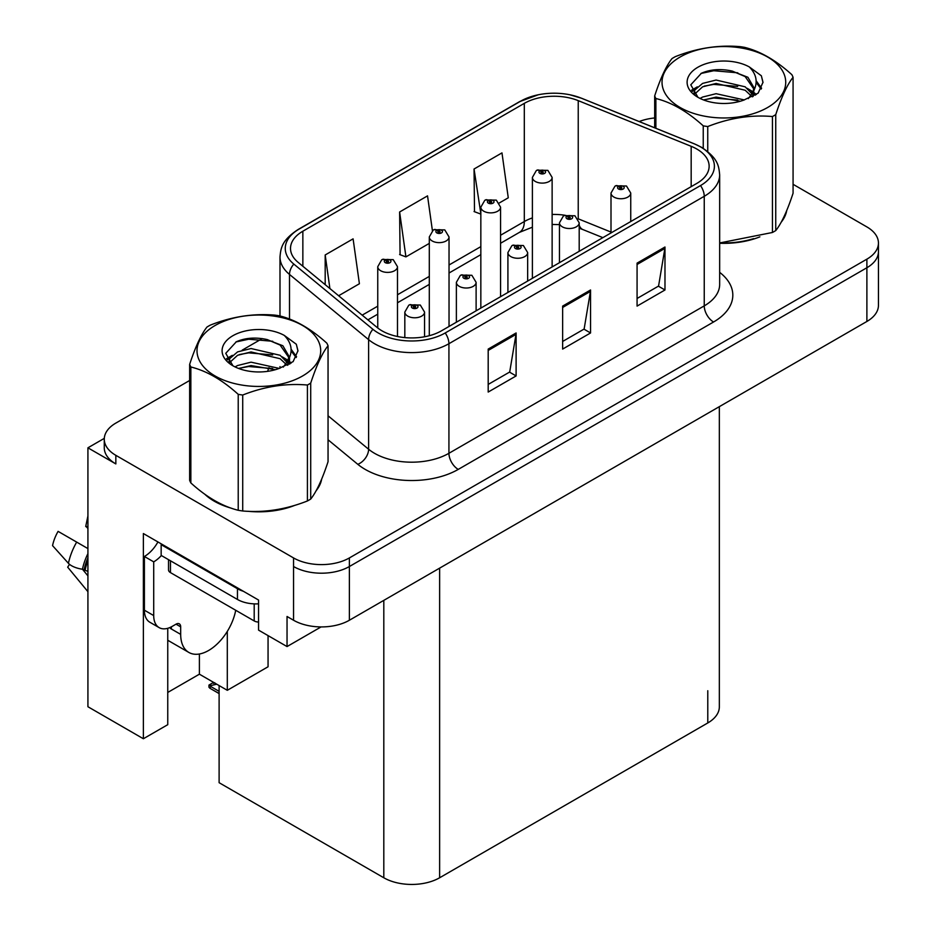 <?xml version="1.0" encoding="UTF-8"?>
<svg xmlns="http://www.w3.org/2000/svg" width="931" height="931" viewBox="0 0 931 931"><rect width="100%" height="100%" fill="white"/><g stroke="black" fill="none" stroke-linecap="round" stroke-linejoin="round"><path stroke-width="1.4" d="M104.307 438.35L87.921 447.811L87.921 706.734L143.374 738.749L143.374 533.544L258.562 600.053L258.562 630.124L287.039 646.568L287.039 616.485L293.556 620.244A39.474 22.786 0 0 0 349.381 620.244L866.889 321.463A39.474 22.786 0 0 0 878.445 305.345L878.445 251.626A39.474 22.786 0 0 1 866.889 267.744A39.474 22.786 0 0 0 878.445 251.626L878.445 243.038A39.474 22.786 0 0 0 866.889 226.92L793.072 184.303M321.067 626.924L287.039 646.568M189.645 380.488L115.84 423.093A39.474 22.786 0 0 0 104.272 439.211A39.474 22.786 0 0 0 115.84 455.329L293.556 557.937A39.474 22.786 0 0 0 349.381 557.937L349.381 566.525L866.889 267.744L349.381 566.525A39.474 22.786 0 0 1 293.556 566.525A39.474 22.786 0 0 0 349.381 566.525L349.381 620.244M87.921 447.811L115.84 463.929A39.474 22.786 0 0 1 104.272 447.811L104.272 439.211M719.337 406.649L719.337 706.838A39.474 22.786 180 0 1 707.781 722.956L439.63 877.77A39.474 22.786 180 0 1 383.805 877.77L219.111 782.692L219.111 685.565M167.755 692.443L199.397 674.184L227.304 690.302L268.058 666.771L268.058 635.605M167.755 628.297L167.755 724.679L143.374 738.749M227.304 690.302L227.304 631.393M199.397 674.184L199.397 654.004M204.808 494.245A63.157 36.46 0 0 0 214.188 501.146A63.157 36.46 0 0 0 231.039 508.105M696.807 149.03A42.104 24.311 180 0 1 709.131 166.218A42.104 24.311 180 0 1 696.807 183.407L441.492 330.808A42.104 24.311 180 0 1 377.23 327.561L298.129 262.356A42.104 24.311 180 0 1 290.519 248.402A42.104 24.311 180 0 1 302.854 231.214L524.304 103.364A42.104 24.311 180 0 1 578.232 100.641L691.174 146.307A42.104 24.311 180 0 1 696.807 149.03M700.519 146.877A47.365 27.348 0 0 0 694.2 143.816L581.247 98.151A47.365 27.348 0 0 0 569.865 94.776A47.365 27.348 0 0 0 538.281 94.776A47.365 27.348 0 0 0 520.58 101.211L299.13 229.073A47.365 27.348 0 0 0 293.824 264.09L372.912 329.306A47.365 27.348 0 0 0 445.216 332.961L700.519 185.56A47.365 27.348 0 0 0 700.519 146.877M488.193 349.078L488.193 392.056L516.111 375.938L516.111 332.961L488.193 349.078M488.193 384.422L509.699 372.016L515.995 334.392A10.532 6.075 -120 0 0 516.111 332.961M509.513 372.121L516.111 375.938M637.072 263.124L637.072 306.101L664.978 289.983L664.978 247.006L637.072 263.124M637.072 298.479L658.566 286.061L664.862 248.437A10.532 6.075 -120 0 0 664.978 247.006M658.38 286.178L664.978 289.983M562.638 306.101L562.638 349.078L590.545 332.961L590.545 289.983L562.638 306.101M562.638 341.456L584.133 329.039L590.429 291.415A10.532 6.075 -120 0 0 590.545 289.983M583.946 329.143L590.545 332.961M719.663 243.27A63.157 36.46 0 0 0 759.871 236.846M781.202 222.195A63.157 36.46 0 0 0 786.707 210.615M248.053 511.294A63.157 36.46 0 0 0 294.836 505.335M316.168 490.684A63.157 36.46 0 0 0 321.672 479.093M349.381 557.937L866.889 259.155A39.474 22.786 0 0 0 878.445 243.038M654.679 117.958A39.474 22.786 0 0 0 639.178 121.542M262.228 338.581L242.176 350.161M499.33 202.958L508.268 197.803L501.972 152.893L474.054 169.011L474.507 211.733M338.628 295.744L359.401 283.746L353.093 238.848L325.187 254.966L325.187 284.653M432.415 230.667L427.538 195.871L399.62 211.989L400.074 254.698M399.62 211.989L405.916 256.886L429.296 243.398M405.916 256.886L399.62 254.535M474.054 169.011L480.838 213.63M480.361 213.909L474.054 211.558M325.187 254.966L329.9 288.54M397.49 336.498L397.49 266.697A9.869 5.702 180 0 1 391.392 271.957A9.869 5.702 180 0 1 380.639 270.723A9.869 5.702 180 0 1 377.753 266.697L381.687 259.842A6.575 3.957 57.8 0 1 385.19 260.04A3.293 1.897 0 0 0 385.294 262.67A3.293 1.897 0 0 0 389.949 262.67A3.293 1.897 0 0 0 389.949 259.982A3.293 1.897 0 0 0 385.399 259.924L386.726 260.761A1.315 0.756 180 0 1 388.122 262.018A1.315 0.756 180 0 1 386.644 260.808L385.19 260.04M386.726 261.879L386.726 260.761M385.399 259.924A6.575 3.631 -117.9 0 0 382.315 259.481A6.575 3.631 -117.9 0 0 382.024 259.668M386.644 261.832L386.644 260.808M215.317 683.238L214.316 682.667M213.653 683.389L214.2 682.737M424.559 336.766L424.559 312.083A9.869 5.702 180 0 1 418.473 317.355A9.869 5.702 180 0 1 407.72 316.109A9.869 5.702 180 0 1 404.822 312.083L408.756 305.24A6.575 3.957 57.8 0 1 412.27 305.426A3.293 1.897 0 0 0 412.363 308.056A3.293 1.897 0 0 0 417.018 308.056A3.293 1.897 0 0 0 417.018 305.368A3.293 1.897 0 0 0 412.468 305.31L413.806 306.148A1.315 0.756 180 0 1 415.203 307.416A1.315 0.756 180 0 1 413.725 306.206L412.27 305.426M413.806 307.277L413.806 306.148M412.468 305.31A6.575 3.631 -117.9 0 0 409.396 304.868A6.575 3.631 -117.9 0 0 409.105 305.054M413.725 307.23L413.725 306.206M210.93 685.542L209.929 688.265L208.963 687.253L208.963 685.065L210.93 685.542L216.748 684.204M213.606 682.388L208.963 685.065M449.033 326.455L449.033 236.94A9.869 5.702 180 0 1 442.935 242.2A9.869 5.702 180 0 1 432.182 240.966A9.869 5.702 180 0 1 429.296 236.94L433.229 230.085A6.575 3.957 57.8 0 1 436.744 230.283A3.293 1.897 0 0 0 436.837 232.901A3.293 1.897 0 0 0 441.492 232.901A3.293 1.897 0 0 0 441.492 230.225A3.293 1.897 0 0 0 436.942 230.166L438.28 231.004A1.315 0.756 180 0 1 439.665 232.261A1.315 0.756 180 0 1 438.198 231.051L436.744 230.283M438.28 232.122L438.28 231.004M436.942 230.166A6.575 3.631 -117.9 0 0 433.869 229.713A6.575 3.631 -117.9 0 0 433.578 229.91M438.198 232.075L438.198 231.051M500.575 296.698L500.575 207.171A9.869 5.702 180 0 1 494.489 212.443A9.869 5.702 180 0 1 483.736 211.197A9.869 5.702 180 0 1 480.838 207.171L484.783 200.328A6.575 3.957 57.8 0 1 488.286 200.514A3.293 1.897 0 0 0 488.379 203.144A3.293 1.897 0 0 0 493.034 203.144A3.293 1.897 0 0 0 493.034 200.456A3.293 1.897 0 0 0 488.484 200.398L489.822 201.247A1.315 0.756 180 0 1 491.219 202.504A1.315 0.756 180 0 1 489.776 202.341L489.741 201.294L488.286 200.514M489.822 202.364L489.822 201.247M488.484 200.398A6.575 3.631 -117.9 0 0 485.412 199.956A6.575 3.631 -117.9 0 0 485.121 200.142M489.776 202.341A1.315 0.756 180 0 1 489.741 201.294M552.13 266.929L552.13 177.414A9.869 5.702 180 0 1 546.032 182.674A9.869 5.702 180 0 1 535.278 181.44A9.869 5.702 180 0 1 532.392 177.414L536.326 170.559A6.575 3.957 57.8 0 1 539.829 170.757A3.293 1.897 0 0 0 539.933 173.387A3.293 1.897 0 0 0 544.577 173.387A3.293 1.897 0 0 0 544.577 170.699A3.293 1.897 0 0 0 540.038 170.641L541.365 171.479A1.315 0.756 180 0 1 542.761 172.747A1.315 0.756 180 0 1 541.283 171.525L539.829 170.757M541.365 172.607L541.365 171.479M540.038 170.641A6.575 3.631 -117.9 0 0 536.954 170.198A6.575 3.631 -117.9 0 0 536.663 170.385M541.283 172.561L541.283 171.525M476.113 310.826L476.113 282.326A9.869 5.702 180 0 1 470.015 287.586A9.869 5.702 180 0 1 459.262 286.352A9.869 5.702 180 0 1 456.376 282.326L460.31 275.471A6.575 3.957 57.8 0 1 463.813 275.669A3.293 1.897 0 0 0 463.917 278.299A3.293 1.897 0 0 0 468.561 278.299A3.293 1.897 0 0 0 468.561 275.611A3.293 1.897 0 0 0 464.022 275.553L465.349 276.391A1.315 0.756 180 0 1 466.745 277.659A1.315 0.756 180 0 1 465.314 277.496L465.349 276.391M464.022 275.553A6.575 3.631 -117.9 0 0 460.938 275.111A6.575 3.631 -117.9 0 0 460.647 275.297M465.267 277.461L465.267 276.437L463.813 275.669M465.314 277.496A1.315 0.756 180 0 1 465.267 276.437M527.656 281.057L527.656 252.569A9.869 5.702 180 0 1 521.558 257.829A9.869 5.702 180 0 1 510.805 256.595A9.869 5.702 180 0 1 507.919 252.569L511.852 245.714A6.575 3.957 57.8 0 1 515.355 245.912A3.293 1.897 0 0 0 515.46 248.542A3.293 1.897 0 0 0 520.115 248.542A3.293 1.897 0 0 0 520.115 245.854A3.293 1.897 0 0 0 515.565 245.796L516.891 246.634A1.315 0.756 180 0 1 518.288 247.89A1.315 0.756 180 0 1 516.821 246.68L515.355 245.912M516.891 247.751L516.891 246.634M515.565 245.796A6.575 3.631 -117.9 0 0 512.492 245.353A6.575 3.631 -117.9 0 0 512.201 245.54M516.821 247.704L516.821 246.68M579.198 251.3L579.198 222.812A9.869 5.702 180 0 1 573.112 228.072A9.869 5.702 180 0 1 562.359 226.838A9.869 5.702 180 0 1 559.461 222.812L563.395 215.957A6.575 3.957 57.8 0 1 566.909 216.155A3.293 1.897 0 0 0 567.002 218.773A3.293 1.897 0 0 0 571.657 218.773A3.293 1.897 0 0 0 571.657 216.097A3.293 1.897 0 0 0 567.107 216.039L568.445 216.876A1.315 0.756 180 0 1 569.83 218.133A1.315 0.756 180 0 1 568.399 217.97L568.364 216.923L566.909 216.155M568.445 217.994L568.445 216.876M567.107 216.039A6.575 3.631 -117.9 0 0 564.035 215.585A6.575 3.631 -117.9 0 0 563.744 215.783M568.399 217.97A1.315 0.756 180 0 1 568.364 216.923M630.741 221.543L630.741 193.043A9.869 5.702 180 0 1 624.654 198.315A9.869 5.702 180 0 1 613.901 197.069A9.869 5.702 180 0 1 611.004 193.043L614.949 186.2A6.575 3.957 57.8 0 1 618.452 186.386A3.293 1.897 0 0 0 618.556 189.016A3.293 1.897 0 0 0 623.2 189.016A3.293 1.897 0 0 0 623.2 186.328A3.293 1.897 0 0 0 618.661 186.27L619.988 187.119A1.315 0.756 180 0 1 621.384 188.376A1.315 0.756 180 0 1 619.906 187.166L618.452 186.386M619.988 188.237L619.988 187.119M618.661 186.27A6.575 3.631 -117.9 0 0 615.577 185.828A6.575 3.631 -117.9 0 0 615.286 186.014M619.906 188.19L619.906 187.166M69.499 564.326L67.684 567.165L87.921 591.685M180.684 626.854L176.04 624.166A6.575 3.794 -60 0 1 179.322 623.84A6.575 3.794 -60 0 1 180.684 626.854L180.684 634.372A39.474 22.786 120 0 0 188.865 652.445A39.474 22.786 120 0 0 208.602 650.49A39.474 22.786 120 0 0 235.718 610.27M171.385 627.925L170.454 628.46L171.385 629.007L171.385 626.831M170.454 628.46A39.474 22.786 -60 0 1 170.478 627.273M87.921 571.378L82.452 569.237A14.477 5.912 -168.4 0 1 68.44 563.325L52.555 545.636A30.269 17.468 120 0 1 58.094 531.368L87.921 548.592M87.921 528.61A18.05 10.427 120 0 0 85.722 526.469L87.921 526.609M87.921 575.858L82.463 569.237A41.243 23.81 120 0 1 87.921 553.642M87.921 515.949L85.722 526.469M176.04 624.166L172.316 626.319A26.312 15.199 -60 0 1 159.154 627.622L149.856 622.245A26.312 15.199 -60 0 1 144.398 610.201L144.398 556.482A26.312 15.199 120 0 0 157.933 541.947M161.366 555.528A26.312 15.199 -60 0 1 153.708 561.859L144.398 556.482M159.154 627.622A26.312 15.199 -60 0 1 153.708 615.577L153.708 561.859M243.398 591.29A26.312 15.199 180 0 1 237.452 588.718L161.156 544.658A26.312 15.199 0 0 0 161.936 544.263M237.452 588.718L237.452 599.459A26.312 15.199 0 0 0 258.562 603.835M161.156 544.658L161.156 555.411L237.452 599.459M784.519 215.608A62.505 36.088 180 0 1 783.855 217.039M753.598 238.627A62.505 36.088 180 0 1 721.734 242.944M319.496 484.097A62.505 36.088 180 0 1 318.821 485.528M288.563 507.116A62.505 36.088 180 0 1 256.7 511.433M223.254 505.033A62.505 36.088 180 0 1 214.654 500.878A62.505 36.088 180 0 1 208.986 497.119M168.523 559.671L168.523 569.912A6.575 3.794 0 0 0 170.454 572.6L254.198 620.942A6.575 3.794 0 0 0 258.562 622.048M680.142 57.012A61.842 35.704 -0 0 0 680.142 107.507A61.842 35.704 -0 0 0 767.61 107.507A61.842 35.704 -0 0 0 767.61 57.012A61.842 35.704 -0 0 0 680.142 57.012M719.663 242.956L772.451 232.482A71.059 41.022 -0 0 0 774.115 231.551A71.059 41.022 -0 0 0 775.744 230.585C781.493 223.382 787.277 210.93 793.072 193.229L793.072 77.285A71.059 41.022 -0 0 0 791.874 74.689C776.047 60.34 760.255 51.228 744.509 47.341A71.059 41.022 -0 0 0 740.005 46.643C718.348 44.793 696.784 48.133 675.312 56.651A71.059 41.022 -0 0 0 673.637 57.594A71.059 41.022 -0 0 0 672.019 58.56C666.212 65.857 660.428 78.309 654.679 95.916A71.059 41.022 -0 0 0 655.878 98.511L655.878 128.292M703.242 148.343L703.242 125.848C687.415 111.511 671.635 102.398 655.878 98.511M703.242 125.848A71.059 41.022 -0 0 0 707.746 126.546L707.746 151.602M772.451 232.482L772.451 116.538C750.968 114.664 729.404 117.993 707.746 126.546M772.451 116.538A71.059 41.022 -0 0 0 774.115 115.607A71.059 41.022 -0 0 0 775.744 114.641L775.744 230.585M744.346 99.943L716.09 93.694L702.602 97.045L700.065 98.43M740.401 101.211L716.09 97.103L703.661 99.989M753.191 96.405L752.911 95.684M752.073 93.961L745.149 86.816L716.09 80.043L702.602 83.406L694.817 90.051L693.804 93.67M750.968 95.66L745.149 90.226L716.09 83.453L702.602 86.816L694.421 94.334M748.315 98.616L752.935 92.216L753.959 87.712L747.907 77.273L731.394 70.896C720.152 68.603 710.132 69.394 701.369 73.281L690.779 84.826L697.889 97.196M752.364 96.836L753.959 90.423M753.866 89.062L745.149 76.575L732.185 71.047M697.878 67.241A36.763 21.227 -0 0 0 697.878 97.266A36.763 21.227 -0 0 0 743.834 100.083L758.171 93.123L763.001 82.254L761.349 75.772L749.304 66.927A36.763 21.227 -0 0 0 697.878 67.241M749.304 66.927C756.961 74.713 758.171 83.138 752.935 92.204M654.679 127.803L654.679 95.916M793.072 77.285C787.323 84.488 781.54 96.929 775.744 114.641M737.701 100.083L713.751 98.023L704.22 99.757M755.204 95.23L753.528 93.88M752.504 93.147L750.793 92.029M737.701 86.432L713.751 84.384L704.22 86.118M695.003 89.713L692.198 91.447M761.186 89.062L756.135 82.428M737.806 72.816L713.751 70.733L700.927 73.479M763.001 82.591L761.349 75.772M756.298 94.52L753.831 92.413M753.086 91.855L747.197 88.329M697.331 86.851L691.558 90.202M761.605 88.247L756.135 80.718M215.119 325.489A61.842 35.704 -0 0 0 215.119 375.984A61.842 35.704 -0 0 0 302.575 375.984A61.842 35.704 -0 0 0 302.575 325.489A61.842 35.704 -0 0 0 215.119 325.489M208.602 326.071A71.059 41.022 -0 0 0 206.985 327.037C201.177 334.345 195.405 346.798 189.645 364.393A71.059 41.022 -0 0 0 190.855 366.989L190.855 482.933C206.601 497.235 222.393 506.348 238.22 510.281A71.059 41.022 -0 0 0 242.712 510.979C264.195 512.853 285.759 509.513 307.416 500.971A71.059 41.022 -0 0 0 309.092 500.028A71.059 41.022 -0 0 0 310.71 499.063C316.459 491.871 322.242 479.418 328.049 461.706L328.049 345.762A71.059 41.022 -0 0 0 326.839 343.167C311.012 328.829 295.22 319.717 279.475 315.83A71.059 41.022 -0 0 0 274.982 315.132C253.325 313.281 231.749 316.61 210.278 325.14A71.059 41.022 -0 0 0 208.602 326.071M238.22 510.281L238.22 394.337C222.393 379.999 206.601 370.875 190.855 366.989M238.22 394.337A71.059 41.022 -0 0 0 242.712 395.035L242.712 510.979M307.416 500.971L307.416 385.027C285.933 383.141 264.369 386.481 242.712 395.035M307.416 385.027A71.059 41.022 -0 0 0 309.092 384.084A71.059 41.022 -0 0 0 310.71 383.118L310.71 499.063M189.645 364.393L189.645 480.338A71.059 41.022 -0 0 0 190.855 482.933M279.312 368.42L251.056 362.171L237.58 365.534L235.031 366.907M275.367 369.7L251.056 365.58L238.639 368.467M288.156 364.882L287.877 364.161M287.039 362.45L280.115 355.293L251.056 348.531L237.58 351.883L229.794 358.54L228.77 362.147M285.933 364.149L280.115 358.703L251.056 351.941L237.58 355.293L229.387 362.811M283.292 367.093L287.9 360.704L288.924 356.201L282.873 345.75L266.371 339.384C255.117 337.092 245.109 337.883 236.334 341.758L225.744 353.315L232.855 365.674M287.342 365.313L288.924 358.9M288.831 357.539L280.115 345.064L267.15 339.536M232.855 335.73A36.763 21.227 -0 0 0 232.855 365.743A36.763 21.227 -0 0 0 278.811 368.56L293.137 361.612L297.967 350.743L296.326 344.249L284.269 335.404A36.763 21.227 -0 0 0 232.855 335.73M284.269 335.404C291.927 343.19 293.137 351.615 287.9 360.681M328.049 345.762C322.289 352.965 316.517 365.418 310.71 383.118M272.678 368.56L248.717 366.511L239.186 368.245M290.169 363.718L288.494 362.368M287.481 361.635L285.77 360.518M272.678 354.92L248.717 352.861L239.186 354.595M229.98 358.202L227.164 359.936M296.151 357.551L291.112 350.917M272.771 341.293L248.717 339.221L235.904 341.968M297.967 351.068L296.326 344.249M291.263 363.009L288.796 360.891M288.051 360.344L282.163 356.817M232.296 355.339L226.536 358.679M296.57 356.736L291.1 349.206M866.889 321.463L866.889 259.155M293.556 620.244L293.556 557.937M439.63 877.77L439.63 568.143M707.781 722.956L707.781 690.732M383.805 877.77L383.805 600.367M719.663 272.352A65.787 37.985 180 0 1 713.553 321.998L458.238 469.399A13.162 7.599 60 0 1 448.928 453.292L704.243 305.88A52.636 30.386 0 0 0 719.663 284.397L719.663 174.807A52.636 30.386 180 0 1 704.243 196.301A13.162 7.599 -120 0 0 700.519 185.56M458.238 469.399A65.787 37.985 180 0 1 365.196 469.399A65.787 37.985 180 0 1 357.818 464.336L328.049 439.781M372.912 329.306A13.162 8.798 129.5 0 0 368.606 339.64L368.606 449.231A52.636 30.386 0 0 0 374.495 453.292A52.636 30.386 0 0 0 448.928 453.292L448.928 343.702A52.636 30.386 180 0 1 368.606 339.64L289.506 274.436A52.636 30.386 180 0 1 279.998 257.003L279.998 315.958M719.663 174.807C718.79 165.765 718.045 158.317 701.52 147.296L694.596 143.944A13.162 6.168 112 0 0 694.2 143.816M538.281 94.776L519.579 101.642A13.162 7.599 60 0 1 520.58 101.211M299.13 229.073A13.162 7.599 -120 0 0 298.129 229.492C281.988 240.14 280.778 247.867 279.998 257.003M293.824 264.09A13.162 8.798 129.5 0 0 289.506 274.436L289.506 319.03M569.865 94.776L581.654 98.279A13.162 6.168 112 0 0 581.247 98.151M445.216 332.961A13.162 7.599 60 0 1 448.928 343.702L704.243 196.301L704.243 305.88A13.162 7.599 60 0 0 713.553 321.998M267.663 371.341A65.787 37.985 180 0 1 269.001 367.652M115.84 455.329L115.84 463.929M289.506 357.679L289.506 364.126M279.998 366.593A52.636 30.386 0 0 0 280.068 368.199M328.049 415.796L368.606 449.231A13.162 8.798 -50.5 0 1 357.818 464.336M302.854 231.214L302.854 266.243M691.174 146.307L691.174 186.654M578.232 100.641L578.232 218.82A42.104 24.311 0 0 0 578.058 218.75M611.004 232.075L578.232 218.82A23.682 11.091 -68 0 0 578.232 219.053M564.791 215.224A42.104 24.311 0 0 0 552.13 214.456M532.392 217.901A42.104 24.311 0 0 0 524.304 221.543L500.575 235.24M524.304 103.364L524.304 221.543A23.682 13.674 60 0 1 519.393 232.389L500.575 243.259M480.838 246.634L449.033 264.998M429.296 276.402L397.49 294.766M377.753 306.159L362.171 315.155M602.869 237.638L582.934 229.585A23.682 11.091 -68 0 1 579.198 225.209M562.638 307.463L590.429 291.415M637.072 264.485L664.862 248.437M488.193 350.44L515.995 334.392M219.111 691.337L210.93 686.613M180.684 634.372L171.385 629.007M87.921 560.567A39.474 22.786 120 0 0 85.198 569.795M76.679 542.098A45.014 25.987 120 0 0 68.44 563.325M87.921 557.785A39.917 23.042 120 0 0 84.197 569.481M153.708 615.577L144.398 610.201M254.198 620.942L254.198 603.87M170.454 572.6L170.454 560.776M519.579 101.642L298.129 229.492M694.596 143.944L581.654 98.279M582.934 229.585L579.198 228.223M559.461 224.604L552.13 224.452M532.392 227.187L519.393 232.389M480.838 254.652L449.033 273.016M429.296 284.409L397.49 302.773M377.753 314.166L367.885 319.868M397.49 266.697L393.231 259.656L382.315 259.481M377.753 327.991L377.753 266.697M424.559 312.083L420.312 305.042L409.396 304.868M404.822 337.604L404.822 312.083M219.111 693.572L209.929 688.265M449.033 236.94L444.785 229.899L433.869 229.713M429.296 335.707L429.296 236.94M500.575 207.171L496.328 200.13L485.412 199.956M480.838 308.091L480.838 207.171M552.13 177.414L547.87 170.373L536.954 170.198M532.392 278.334L532.392 177.414M476.113 282.326L471.854 275.285L460.938 275.111M456.376 322.219L456.376 282.326M527.656 252.569L523.397 245.528L512.492 245.353M507.919 292.462L507.919 252.569M579.198 222.812L574.951 215.771L564.035 215.585M559.461 262.693L559.461 222.812M630.741 193.043L626.493 186.002L615.577 185.828M611.004 232.936L611.004 193.043M188.865 652.445L167.755 640.26M786.381 211.395L786.381 212.128M321.346 479.872L321.346 480.617"/></g></svg>
